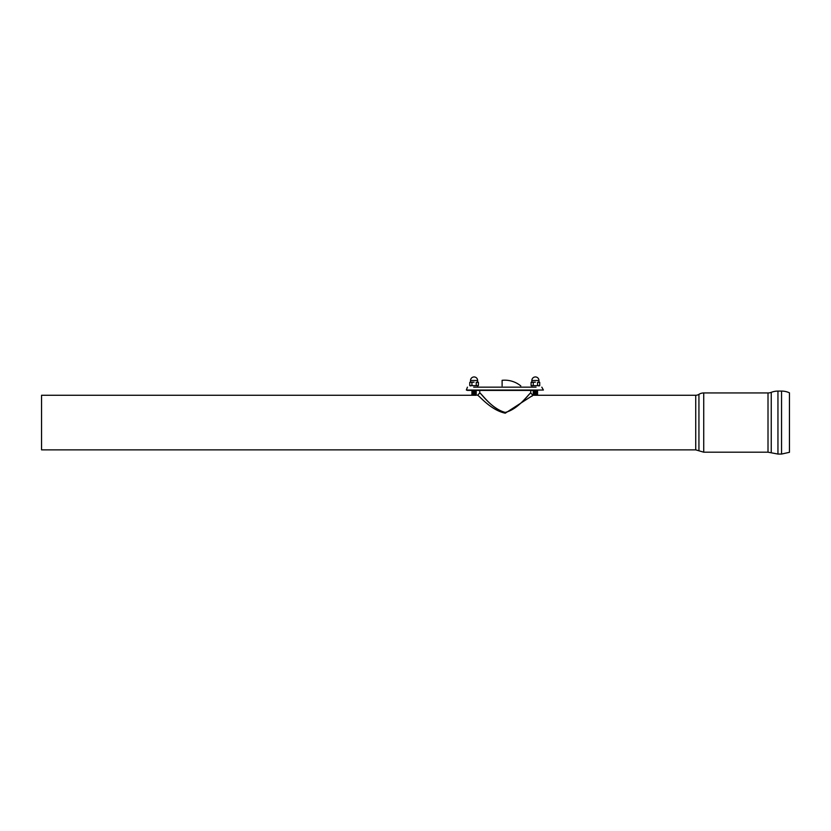 <?xml version="1.0" encoding="UTF-8"?>
<svg xmlns="http://www.w3.org/2000/svg" width="831" height="831" viewBox="0 0 831 831"><rect width="100%" height="100%" fill="white"/><g stroke="black" fill="none" stroke-linecap="round" stroke-linejoin="round"><path stroke-width="1.25" d="M537.086 390.404L537.647 390.965L533.159 390.965L533.72 390.404M537.647 390.965L537.086 391.526L533.159 390.965M537.086 391.526L537.647 392.087L533.159 392.087L533.72 391.526M537.647 392.087L537.086 392.648L533.159 392.087M537.086 392.648L537.647 393.208L533.159 393.208L533.72 392.648M537.647 393.208L537.086 393.769L533.159 393.208M537.647 394.33L533.159 394.33L533.159 395.265L537.647 395.265L537.086 393.769M475.758 390.404L476.319 390.965L471.831 390.965L472.392 390.404M476.319 390.965L475.758 391.526L471.831 390.965M475.758 391.526L476.319 392.087L471.831 392.087L472.392 391.526M476.319 392.087L475.758 392.648L471.831 392.087M475.758 392.648L476.319 393.208L471.831 393.208L472.392 392.648M476.319 393.208L475.758 393.769L471.831 393.208M475.758 393.769L476.319 394.33L471.831 394.33L471.831 395.265L41.55 395.265L41.55 449.862L695.734 449.862L695.734 395.265L532.993 395.265L531.84 396.262M476.319 394.33L476.319 395.265L471.831 395.265M695.734 449.862L698.933 450.797L698.933 394.341A5.983 5.983 0 0 1 695.734 395.265M698.933 394.341A8.975 8.975 0 0 1 703.732 392.949L703.732 452.189L698.933 450.797M781.556 391.079A18.698 18.698 0 0 1 789.45 392.824L789.45 452.313L781.556 454.058L781.556 391.079L777.951 391.079A18.698 18.698 0 0 0 771.251 392.346A8.975 8.975 0 0 1 768.01 392.949L703.732 392.949M479.747 390.778L479.747 393.021L477.503 395.265C478.448 394.559 489.978 409.922 505.248 413.194L532.993 395.265L530.749 393.021L530.749 390.778M505.248 412.425C491.755 409.164 481.855 393.624 479.83 393.115C479.373 390.882 490.685 408.582 505.248 412.425C518.741 409.164 528.641 393.624 530.666 393.115C531.123 390.882 519.811 408.582 505.248 412.425L505.248 413.194M477.576 390.404L532.92 390.404M466.357 390.03L543.391 390.03L467.417 390.404L466.357 390.03L467.438 387.153M536.057 387.153C544.295 387.153 544.295 387.153 536.057 387.153L473.691 387.153C465.453 387.153 465.453 387.153 473.691 387.153M543.391 390.03L541.812 387.153M502.111 385.916L502.111 380.307L502.111 385.916M532.172 382.177L535.403 382.177L531.092 382.333L532.172 382.177L531.092 382.333L531.092 385.657L532.079 385.916M531.85 382.177L531.85 380.494A3.553 3.553 0 0 1 535.403 376.942A3.553 3.553 0 0 1 538.955 380.494L538.955 382.177M537.564 382.333L539.724 382.333L538.644 382.177L539.724 382.333L539.724 385.657L537.564 385.657L537.564 382.333L538.644 382.177M533.253 382.333L533.253 385.657L537.564 385.657M533.253 385.657L531.092 385.657M470.845 382.177L474.075 382.177L469.764 382.333L470.845 382.177L469.764 382.333L469.764 385.657L470.751 385.916M470.523 382.177L470.523 380.494A3.553 3.553 0 0 1 474.075 376.942A3.553 3.553 0 0 1 477.628 380.494L477.628 382.177M476.236 382.333L478.396 382.333L477.316 382.177L478.396 382.333L478.396 385.657L476.236 385.657L476.236 382.333L477.316 382.177M471.925 382.333L471.925 385.657L476.236 385.657M471.925 385.657L469.764 385.657M781.556 454.058L777.951 454.058L777.951 391.079M777.951 454.058L771.251 452.791L771.251 392.346M771.251 452.791L768.01 452.189L768.01 392.949M531.85 380.494L538.955 380.494M470.523 380.494L477.628 380.494M533.72 393.769L533.159 394.33M472.392 393.769L471.831 394.33M768.01 452.189L703.732 452.189M520.798 385.916A25.429 25.429 0 0 0 502.111 380.307M538.737 385.916L539.724 385.657M477.41 385.916L478.396 385.657"/></g></svg>
